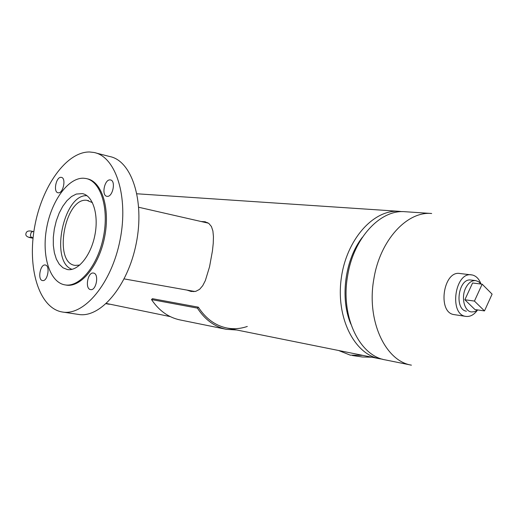 <?xml version="1.0" encoding="UTF-8"?>
<svg xmlns="http://www.w3.org/2000/svg" width="518" height="518" viewBox="0 0 518 518"><rect width="100%" height="100%" fill="white"/><g stroke="black" fill="none" stroke-linecap="round" stroke-linejoin="round"><path stroke-width="0.78" d="M201.094 221.51L204.927 221.743L208.812 223.407L211.422 226.521L212.898 230.963L213.442 236.603L213.248 243.292L212.445 250.867L209.537 266.822L205.342 280.588L202.713 285.696L199.566 289.361L195.759 291.349L191.174 291.479L186.946 290.086M170.26 316.608L106.41 303.464M382.452 359.194L379.506 358.734C354.221 354.118 335.871 317.573 341.232 278.606C346.283 239.594 373.575 209.149 399.19 211.325L402.149 211.655M350.854 324.132C339.776 298.284 344.994 259.233 362.464 237.192M193.687 291.653L192.139 291.012M206.268 222.688L207.627 222.669M109.298 304.293L106.184 303.678M405.134 211.726C380.555 209.24 353.677 237.827 347.701 275.382C340.209 315.669 359.052 355.736 385.353 359.906L411.421 365.158C385.075 361.007 366.258 320.066 373.886 278.781C379.992 240.3 407.051 210.981 431.669 213.5L405.134 211.726M471.62 280.147L470.603 279.998C458.288 278.296 454.092 309.57 466.42 311.201L466.44 311.201M477.654 309.932L474.624 311.661L471.49 311.953C464.426 311.357 460.936 297.63 465.572 288.254C468.24 282.912 471.607 280.361 475.679 280.601L478.561 281.662L480.995 284.026C479.144 279.047 476.301 276.049 472.481 275.019L459.796 273.491C443.253 270.422 437.224 312.432 453.917 314.581L465.947 316.407C470.253 316.886 474.112 314.763 477.531 310.036M471.497 274.844C454.953 271.762 448.866 314.199 465.559 316.343L465.947 316.407M464.86 299.76L474.922 309.537L484.485 310.917L492.1 294.133L482.167 284.175L472.578 282.996L464.86 299.76L474.436 301.075L484.485 310.917M482.167 284.175L474.436 301.075M92.45 202.648L86.836 200.304C64.841 197.203 52.894 262.794 75.026 265.397L79.772 265.08M86.985 195.7C63.423 193.823 49.598 261.881 72.021 269.347M362.891 355.387L350.226 355.134L338.597 350.498M371.93 357.206L362.276 356.986L352.344 355.497M90.527 289.581L90.572 289.594C96.296 291.006 99.365 273.666 93.499 273.07L93.48 273.064C87.762 271.717 84.693 288.882 90.527 289.581M42.495 280.562L42.528 280.562C47.598 281.837 50.518 265.527 45.312 265.015L45.293 265.015C40.236 263.791 37.322 279.96 42.495 280.562M58.288 192.806C63.274 193.577 66.395 177.959 61.377 177.376L61.072 177.337C56.08 176.696 53.037 192.178 58.035 192.767L58.288 192.806M107.174 196.341C112.788 197.183 116.123 180.646 110.476 179.953L110.114 179.908C104.487 179.215 101.25 195.597 106.87 196.296L107.174 196.341M89.62 151.981C66.336 151.606 41.764 186.616 34.648 226.826C27.24 266.99 38.423 306.624 60.982 311.745L62.264 311.991C83.987 316.213 111.59 283.495 120.059 240.028C128.807 196.607 115.689 156.365 93.92 152.467L89.62 151.981M83.735 178.237C68.311 177.402 51.45 200.79 46.62 228.16C41.589 255.504 49.495 282.006 64.62 284.822L64.86 284.861C79.513 287.749 97.831 265.721 103.438 236.901C109.253 208.119 100.667 181.112 85.969 178.516L83.735 178.237M67.366 269.541C77.907 271.542 90.909 255.704 94.872 235.224C98.983 214.776 92.916 195.467 82.349 193.615L76.301 194.056L71.536 196.523L66.951 200.68L62.762 206.306L59.156 213.131L56.3 220.817L54.325 229.001L53.315 237.315L53.328 245.364L54.364 252.771L56.378 259.181L59.298 264.277L62.989 267.793L67.366 269.541M64.977 284.881L66.013 285.055C80.672 287.943 98.99 265.935 104.604 237.14C110.405 208.378 101.813 181.384 87.102 178.788L87.03 178.768M62.885 312.082L78.244 314.387C100.188 318.628 127.875 286.325 136.253 243.324C144.904 200.375 131.54 160.463 109.57 156.494L95.953 152.991M226.308 329.318C214.646 326.826 205.011 319.755 197.41 308.119L151.521 299.572C159.013 310.683 168.499 317.469 179.96 319.917L226.308 329.318L236.758 329.992M197.41 308.119L198.329 307.174C205.775 318.602 215.229 325.531 226.677 327.965C233.586 329.312 240.462 328.807 247.306 326.45M198.329 307.174L152.415 298.679L151.521 299.572M33.042 238.183C27.564 237.503 25.201 235.962 25.952 233.553C26.483 231.054 28.775 230.361 32.822 231.462L31.203 232.336L30.4 235.185L31.061 237.153L33.081 237.801M205.575 221.892L204.927 221.743M226.677 327.965L379.506 358.734M136.953 193.784L399.19 211.325M106.158 303.697L107.627 303.995M475.679 280.601L470.94 280.031M138.727 207.265L208.527 223.206M124.178 278.898L194.982 291.517M87.918 200.453L88.429 200.57M82.99 193.764L82.349 193.615M32.822 231.462L33.858 231.624M29.112 237.212L31.838 237.607"/></g></svg>
